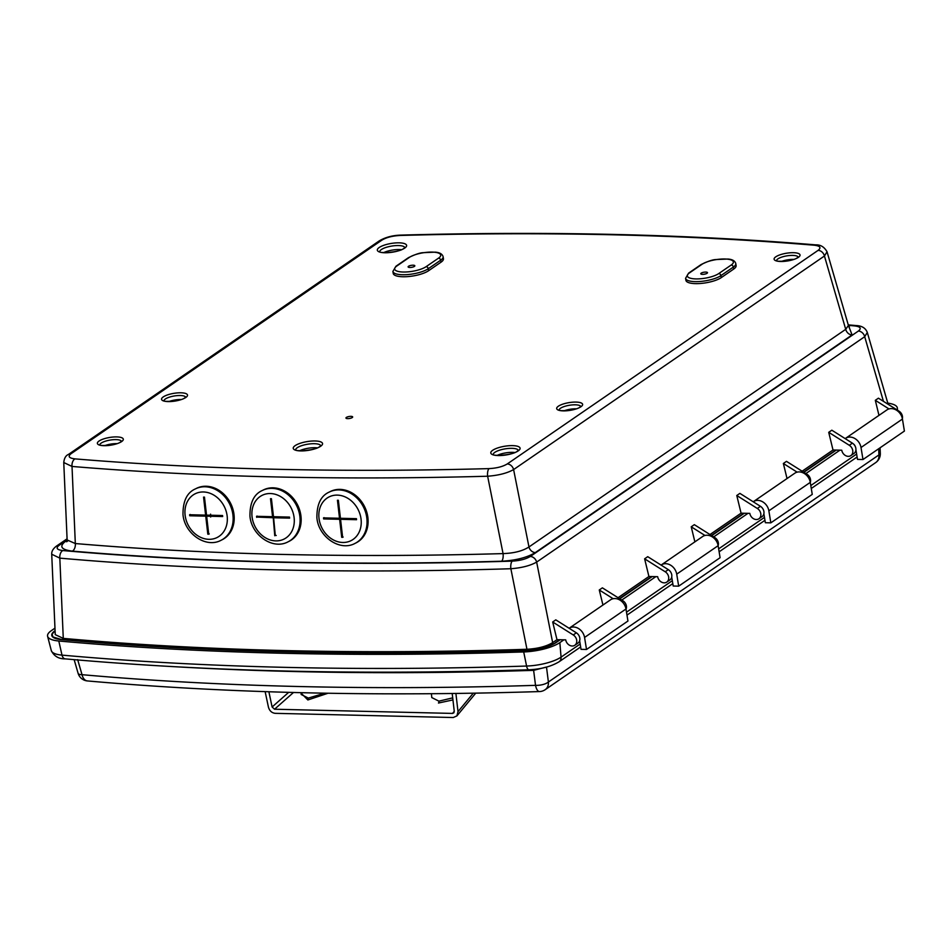 <?xml version="1.0" encoding="UTF-8"?>
<svg xmlns="http://www.w3.org/2000/svg" width="952" height="952" viewBox="0 0 952 952"><rect width="100%" height="100%" fill="white"/><g stroke="black" fill="none" stroke-linecap="round" stroke-linejoin="round"><path stroke-width="1.43" d="M352.24 417.559A3.403 1.011 170.7 0 1 348.527 418.606A3.403 1.011 170.7 0 1 345.945 418.035A3.403 1.011 170.7 0 1 346.385 417.416A3.403 1.011 170.7 0 1 350.086 416.381A3.403 1.011 170.7 0 1 352.668 416.94A3.403 1.011 170.7 0 1 352.24 417.559M414.394 266.405A3.403 1.011 170.7 0 1 410.693 267.452A3.403 1.011 170.7 0 1 408.11 266.881A3.403 1.011 170.7 0 1 408.539 266.262A3.403 1.011 170.7 0 1 412.252 265.227A3.403 1.011 170.7 0 1 414.834 265.786A3.403 1.011 170.7 0 1 414.394 266.405M707.062 273.284A3.403 1.011 170.7 0 1 703.361 274.331A3.403 1.011 170.7 0 1 700.779 273.771A3.403 1.011 170.7 0 1 701.207 273.153A3.403 1.011 170.7 0 1 704.92 272.105A3.403 1.011 170.7 0 1 707.491 272.665A3.403 1.011 170.7 0 1 707.062 273.284M299.678 450.724A12.721 3.784 170.7 0 1 317.195 447.856M104.958 445.584A11.008 3.272 170.7 0 1 116.81 443.632M383.763 252.577A12.721 3.784 170.7 0 1 401.28 249.698M169.147 401.47A11.008 3.272 170.7 0 1 181.011 399.531M497.23 455.365A12.721 3.784 170.7 0 1 514.746 452.498M564.25 410.764A11.008 3.272 170.7 0 1 576.115 408.813M781.687 261.36A11.008 3.272 170.7 0 1 793.54 259.42M507.237 463.957L818.077 250.376C821.481 247.663 820.196 245.937 814.198 245.211A1774.706 527.753 -9.3 0 0 400.078 235.465A6.378 2.523 -91.6 0 1 400.875 235.108C392.569 235.358 385.358 237.274 379.265 240.88L68.425 454.449A6.378 5.153 55.5 0 1 71.055 453.699C67.651 456.413 68.937 458.138 74.934 458.876A6.378 3.927 -85.2 0 0 72.019 466.444L75.315 543.544A1788.046 531.716 -9.3 0 0 503.061 553.6L487.638 476.226A6.378 2.523 -91.6 0 1 489.054 468.61C496.706 468.194 502.763 466.647 507.237 463.957A6.378 5.153 55.5 0 1 513.604 469.574C507.166 473.192 498.503 475.405 487.638 476.226A1781.061 529.645 170.7 0 1 72.019 466.444L63.76 462.529L67.128 539.962L75.315 543.544A6.378 3.939 94.9 0 1 72.388 551.125C61.333 549.756 58.964 546.555 65.272 541.521A6.378 5.153 -124.5 0 0 66.949 541.26M560.216 639.744L556.17 642.517A25.514 7.592 170.7 0 1 525.218 650.513A1812.501 538.987 170.7 0 1 61.404 639.613A25.514 7.592 170.7 0 1 51.813 635.579A25.514 7.592 170.7 0 1 55.002 630.736L52.122 634.222L52.884 636.924L60.952 639.363A1811.882 538.808 -9.3 0 0 526.325 650.311L540.093 648.538L554.98 643.278M52.039 635.65L53.312 637.447M559.681 639.732L556.98 639.661L552.684 621.989L573.247 634.948A6.378 5.153 55.5 0 1 574.818 645.254A6.378 5.153 55.5 0 1 569.332 645.147A6.378 5.153 55.5 0 1 565.714 639.863L559.681 639.732L555.123 642.862M556.98 639.661L552.66 642.636C546.353 646.432 537.785 648.657 526.956 649.276A1808.729 537.868 170.7 0 1 63.272 638.375L55.252 634.639L51.717 554.231L59.821 558.134L63.272 638.375M552.684 621.989L555.789 619.859L576.353 632.818A6.378 5.153 55.5 0 1 577.923 643.124L574.818 645.254M602.937 605.032L599.272 589.978L602.378 587.848L622.953 600.795A6.378 5.153 55.5 0 1 626.023 609.28M648.919 576.495L644.623 558.824L665.198 571.771A6.378 5.153 55.5 0 1 666.769 582.088A6.378 5.153 55.5 0 1 661.271 581.97A6.378 5.153 55.5 0 1 657.665 576.698L648.919 576.495L618.038 597.713M644.623 558.824L647.729 556.682L668.304 569.641A6.378 5.153 55.5 0 1 669.875 579.947L666.769 582.088M694.877 541.855L691.223 526.801L694.329 524.671L714.892 537.63A6.378 5.153 55.5 0 1 718.129 545.686L720.093 557.705L678.681 586.158L673.195 586.027L671.719 577.031M741.072 513.176L736.777 495.504L757.34 508.463A6.378 5.153 55.5 0 1 758.911 518.769A6.378 5.153 55.5 0 1 753.425 518.662A6.378 5.153 55.5 0 1 749.819 513.378L741.072 513.176L709.99 534.536M736.777 495.504L739.882 493.374L760.446 506.321A6.378 5.153 55.5 0 1 762.016 516.638L758.911 518.769M787.03 478.547L783.365 463.493L786.471 461.351L807.046 474.31A6.378 5.153 55.5 0 1 810.283 482.378L812.246 494.385L770.834 522.85L765.348 522.719L763.873 513.711M833.012 449.998L828.716 432.327L849.291 445.286A6.378 5.153 55.5 0 1 850.862 455.591A6.378 5.153 55.5 0 1 845.364 455.484A6.378 5.153 55.5 0 1 841.758 450.213L833.012 449.998L802.131 471.216M828.716 432.327L831.822 430.197L852.397 443.156A6.378 5.153 55.5 0 1 853.968 453.461L850.862 455.591M878.97 415.37L875.316 400.316L878.422 398.186L898.986 411.133A6.378 5.153 55.5 0 1 902.365 418.702M651.632 576.555L619.502 598.63M743.786 513.235L711.442 535.452M835.725 450.07L803.595 472.144M441.014 262.193A19.147 5.688 -9.3 0 0 443.442 258.718L443.12 256.707A19.147 5.688 170.7 0 1 440.681 260.193L441.014 262.193L428.59 270.725A19.147 5.688 -9.3 0 1 407.753 276.604A19.147 5.688 -9.3 0 1 393.235 273.438L392.902 271.427A19.147 5.688 170.7 0 0 407.432 274.592A19.147 5.688 170.7 0 0 428.257 268.726L428.59 270.725M400.078 235.465C392.426 235.882 386.369 237.429 381.895 240.13L71.055 453.699M733.683 269.071A19.147 5.688 -9.3 0 0 736.11 265.596L735.789 263.585A19.147 5.688 170.7 0 1 733.349 267.072L733.683 269.071L721.259 277.615A19.147 5.688 -9.3 0 1 700.422 283.482A19.147 5.688 -9.3 0 1 685.904 280.316L685.571 278.317A19.147 5.688 170.7 0 0 700.089 281.483A19.147 5.688 170.7 0 0 720.926 275.604L721.259 277.615M526.956 649.276L510.867 568.737A6.378 2.475 -91.8 0 1 512.236 561.121C519.84 560.692 525.861 559.145 530.276 556.48L858.335 331.07C861.727 328.369 860.477 326.643 854.587 325.905A6.378 3.975 -85 0 1 856.134 325.56L848.268 324.87M888.133 404.303L867.308 332.45L864.702 336.687A6.378 5.153 -124.5 0 0 858.335 331.07M883.444 401.351L864.702 336.687L536.642 562.096C530.288 565.678 521.696 567.892 510.867 568.737A1801.458 535.714 170.7 0 1 59.821 558.134A6.378 3.975 -85 0 1 62.772 550.553A1795.103 533.822 -9.3 0 0 512.236 561.121M503.061 553.6C514.032 553.231 522.66 551.018 528.967 546.96A6.378 5.153 -124.5 0 0 535.333 552.577C527.075 557.551 515.853 560.442 501.656 561.216A6.378 2.511 88.3 0 0 503.061 553.6M818.077 250.376A6.378 5.153 55.5 0 1 824.444 256.005L845.721 329.321L848.411 325.405L827.038 251.756L824.444 256.005L513.604 469.574L528.967 546.96L845.721 329.321A6.378 5.153 -124.5 0 0 852.088 334.937L535.333 552.577M67.116 539.832L59.024 545.389C55.633 548.09 56.882 549.816 62.772 550.553M814.198 245.211A6.378 3.927 -85.2 0 1 815.721 244.866L815.721 244.866C688.07 234.275 549.792 231.027 400.875 235.108L400.875 235.108M379.265 240.88A6.378 5.153 55.5 0 1 381.895 240.13M552.66 642.636L536.642 562.096A6.378 5.153 -124.5 0 0 530.276 556.48M59.024 545.389A6.378 5.153 -124.5 0 0 56.394 546.15L56.394 546.15C53.062 548.709 51.503 551.41 51.717 554.231M875.316 400.316L888.978 408.92M783.365 463.493L797.133 472.156M691.223 526.801L704.98 535.476M599.272 589.978L613.147 598.713M845.186 438.61A10.853 8.758 55.5 0 1 845.543 438.348L886.955 409.884A10.853 8.758 55.5 0 1 891.429 408.61A10.853 8.758 55.5 0 1 902.437 419.047L904.4 431.077L862.988 459.53L857.502 459.399L855.919 449.749M845.543 438.348A10.853 8.758 55.5 0 1 850.017 437.063A10.853 8.758 55.5 0 1 861.013 447.5L862.988 459.53M753.222 501.775A10.853 8.758 55.5 0 1 753.389 501.656L794.801 473.203A10.853 8.758 55.5 0 1 799.275 471.918A10.853 8.758 55.5 0 1 810.283 482.367L768.859 510.819L770.834 522.85M753.389 501.656A10.853 8.758 55.5 0 1 757.863 500.383A10.853 8.758 55.5 0 1 768.859 510.819M661.081 565.095A10.853 8.758 55.5 0 1 661.235 564.976L702.659 536.511A10.853 8.758 55.5 0 1 707.122 535.238A10.853 8.758 55.5 0 1 718.129 545.674L676.717 574.139L678.681 586.158M661.235 564.976A10.853 8.758 55.5 0 1 665.71 563.691A10.853 8.758 55.5 0 1 676.717 574.139M625.976 608.994L584.564 637.447A10.853 8.758 55.5 0 0 573.556 627.011A10.853 8.758 55.5 0 0 569.129 628.26L610.506 599.831A10.853 8.758 55.5 0 1 614.98 598.558A10.853 8.758 55.5 0 1 625.976 608.994L627.951 621.025L586.527 649.478L581.041 649.347L579.637 640.755M836.261 450.082L803.881 472.323M744.309 513.247L711.727 535.631M652.156 576.567L619.788 598.808M887.799 403.148A29.786 8.854 170.7 0 1 897.355 408.146A29.786 8.854 170.7 0 1 896.962 409.872M563.893 639.827L559.847 642.612A29.786 8.854 170.7 0 1 523.707 651.942A1816.761 540.26 170.7 0 1 58.798 641.005A29.786 8.854 170.7 0 1 47.6 636.305A29.786 8.854 170.7 0 1 51.337 630.652L54.966 628.153M655.833 576.65L621.775 600.058M747.986 513.342L713.714 536.88M839.926 450.165L805.868 473.572M533.429 669.482A6.378 2.463 -91.8 0 1 533.632 670.351L546.496 667.031L548.4 682.025A10.639 4.26 172.8 0 1 535.524 685.345L533.632 670.351A1795.246 533.858 170.7 0 1 176.168 666.793M77.659 659.629L82.027 674.682A10.639 3.308 163.8 0 1 78.1 673.29A10.639 10.639 0 0 0 87.382 680.93A10.639 6.628 -84.9 0 1 82.027 674.682A1793.818 533.441 -9.3 0 0 535.524 685.345A10.639 4.106 88.2 0 0 539.475 691.568C376.254 696.686 225.553 693.139 87.382 680.93M880.076 447.785L880.314 453.354A10.639 2.975 177.5 0 1 878.946 454.901L878.672 448.749M584.564 637.447L586.527 649.478M855.36 446.69A4.462 3.606 -124.5 0 0 853.563 444.06M334.402 518.899A19.147 15.886 63.3 0 1 334.128 518.138M329.237 492.077L330.296 491.541A28.715 23.836 63.3 0 1 367.912 517.769A28.715 23.836 63.3 0 1 356.131 542.842L355.072 543.378A28.715 23.836 63.3 0 0 366.853 518.304A28.715 23.836 63.3 0 0 329.237 492.077C320.883 495.766 316.766 504.31 316.897 517.721C318.373 536.726 339.816 551.791 355.072 543.378M341.708 537.309L339.638 519.292L323.632 518.923L340.173 519.03L341.708 537.309L342.625 537.333L340.554 519.316L356.524 519.411M340.554 519.316L356.56 519.697L356.441 518.662A23.395 6.961 170.7 0 1 350.824 518.828L335.318 518.471M323.632 518.923L323.513 517.888L339.519 518.269L337.448 500.252L338.365 500.276L340.435 518.293L356.441 518.662M339.519 518.269L338.008 500.264M200.503 515.746A19.147 15.886 63.3 0 1 200.241 514.996M195.339 488.923L196.398 488.4A28.715 23.836 63.3 0 1 234.013 514.627A28.715 23.836 63.3 0 1 222.244 539.689L221.185 540.224A28.715 23.836 63.3 0 0 232.954 515.163A28.715 23.836 63.3 0 0 195.339 488.923C186.985 492.612 182.879 501.168 182.998 514.568C184.474 533.584 205.918 548.649 221.185 540.224M207.81 534.167L205.739 516.151L189.734 515.77L206.275 515.877L207.81 534.167L208.726 534.191L206.655 516.174L222.625 516.27M206.655 516.174L222.661 516.543L222.542 515.52L206.536 515.139L204.466 497.123L203.549 497.111L205.62 515.115L189.615 514.746L189.734 515.77M205.62 515.115L204.109 497.123M267.452 517.317A19.147 15.886 63.3 0 1 267.191 516.567M262.288 490.506L263.347 489.971A28.715 23.836 63.3 0 1 300.963 516.198A28.715 23.836 63.3 0 1 289.194 541.271L288.123 541.795A28.715 23.836 63.3 0 0 299.904 516.734A28.715 23.836 63.3 0 0 262.288 490.506C253.934 494.195 249.829 502.739 249.948 516.139C251.423 535.155 272.867 550.22 288.123 541.795M275.295 535.476L273.605 517.745L289.575 517.84M276.211 535.488L275.295 535.464L273.224 517.46L274.759 535.738M272.688 517.721L257.219 517.079L273.224 517.46M273.605 517.745L289.61 518.126L289.491 517.091L273.486 516.71L271.415 498.705L270.499 498.681L272.57 516.698L256.564 516.317L256.683 517.352M272.57 516.698L271.058 498.693M288.527 517.067L287.48 517.793M272.665 517.448A3.534 1.047 -9.3 0 0 273.498 516.71M283.506 516.948L282.458 517.674M220.376 515.472A7.937 2.356 170.7 0 1 211.285 515.258M210.666 517.031L210.582 514.139M221.459 515.496L220.031 516.21M431.435 693.711L431.78 697.566L438.908 701.16L452.7 697.864M301.022 692.675L301.177 694.496L308.305 698.09L324.775 693.175M475.75 693.139L456.9 715.904L453.247 717.522L275.176 713.334C271.772 712.905 269.535 710.846 268.44 707.181L265.144 691.628M454.259 711.322L452.533 713.417L274.545 709.228L293.49 692.485M268.88 691.759L272.105 707.003L274.545 709.228M452.533 713.417L453.854 712.834L454.259 711.287L452.2 693.496M456.9 715.904L458.007 711.632L455.901 693.449M558.348 406.218A13.138 3.903 170.7 0 1 576.031 402.089A13.138 3.903 170.7 0 1 580.934 406.754A13.138 3.903 170.7 0 1 563.239 410.871A13.138 3.903 170.7 0 1 558.348 406.218M580.744 406.433A11.008 3.272 -9.3 0 0 572.009 404.933A11.008 3.272 -9.3 0 0 560.502 408.265A11.008 3.272 -9.3 0 0 559.098 409.979M99.044 441.038A13.138 3.903 170.7 0 1 116.739 436.908A13.138 3.903 170.7 0 1 121.642 441.561A13.138 3.903 170.7 0 1 103.946 445.691A13.138 3.903 170.7 0 1 99.044 441.038M121.451 441.252A11.008 3.272 -9.3 0 0 112.717 439.741A11.008 3.272 -9.3 0 0 101.209 443.085A11.008 3.272 -9.3 0 0 99.805 444.798M379.205 247.496A14.839 4.415 170.7 0 1 399.197 242.831A14.839 4.415 170.7 0 1 404.731 248.091A14.839 4.415 170.7 0 1 384.751 252.756A14.839 4.415 170.7 0 1 379.205 247.496M404.79 247.532A12.721 3.784 -9.3 0 0 394.854 245.675A12.721 3.784 -9.3 0 0 381.371 249.543A12.721 3.784 -9.3 0 0 379.741 251.637M775.773 256.826A13.138 3.903 170.7 0 1 793.468 252.696A13.138 3.903 170.7 0 1 798.371 257.349A13.138 3.903 170.7 0 1 780.676 261.479A13.138 3.903 170.7 0 1 775.773 256.826M798.181 257.04A11.008 3.272 -9.3 0 0 789.446 255.529A11.008 3.272 -9.3 0 0 777.939 258.873A11.008 3.272 -9.3 0 0 776.534 260.586M492.684 450.284A14.839 4.415 170.7 0 1 512.664 445.631A14.839 4.415 170.7 0 1 518.209 450.891A14.839 4.415 170.7 0 1 498.217 455.556A14.839 4.415 170.7 0 1 492.684 450.284M518.269 450.332A12.721 3.784 -9.3 0 0 508.32 448.463A12.721 3.784 -9.3 0 0 494.838 452.343A12.721 3.784 -9.3 0 0 493.207 454.425M295.132 445.643A14.839 4.415 170.7 0 1 315.112 440.978A14.839 4.415 170.7 0 1 320.657 446.25A14.839 4.415 170.7 0 1 300.665 450.915A14.839 4.415 170.7 0 1 295.132 445.643M320.717 445.679A12.721 3.784 -9.3 0 0 310.768 443.822A12.721 3.784 -9.3 0 0 297.286 447.69A12.721 3.784 -9.3 0 0 295.655 449.784M163.244 396.925A13.138 3.903 170.7 0 1 180.928 392.795A13.138 3.903 170.7 0 1 185.83 397.46A13.138 3.903 170.7 0 1 168.147 401.589A13.138 3.903 170.7 0 1 163.244 396.925M185.64 397.139A11.008 3.272 -9.3 0 0 176.917 395.639A11.008 3.272 -9.3 0 0 165.398 398.971A11.008 3.272 -9.3 0 0 163.994 400.685M74.934 458.876A1774.706 527.753 -9.3 0 0 489.054 468.61M426.103 266.679L438.527 258.147A17.017 5.058 -9.3 0 0 432.172 252.101A17.017 5.058 -9.3 0 0 409.265 257.457L396.841 265.989A17.017 5.058 -9.3 0 0 403.184 272.022A17.017 5.058 -9.3 0 0 426.103 266.679A2.13 1.714 55.5 0 1 428.257 268.726L440.681 260.193A2.13 1.714 55.5 0 0 438.527 258.147M718.772 273.557L731.196 265.025A17.017 5.058 -9.3 0 0 724.841 258.992A17.017 5.058 -9.3 0 0 701.933 264.335L689.51 272.867A17.017 5.058 -9.3 0 0 695.852 278.912A17.017 5.058 -9.3 0 0 718.772 273.557A2.13 1.714 55.5 0 1 720.926 275.604L733.349 267.072A2.13 1.714 55.5 0 0 731.196 265.025M65.272 541.521L67.128 540.248M848.553 325.81L852.088 334.937M501.656 561.216A1794.401 533.608 170.7 0 1 72.388 551.125M854.587 325.905A1795.103 533.822 -9.3 0 0 848.399 325.358M685.571 278.317L688.629 273.117A2.13 1.714 55.5 0 1 689.51 272.867M688.629 273.117L701.053 264.585A2.13 1.714 55.5 0 1 701.933 264.335M392.902 271.427L395.961 266.239A2.13 1.714 55.5 0 1 396.841 265.989M395.961 266.239L408.384 257.706A2.13 1.714 55.5 0 1 409.265 257.457M898.331 411.585L898.986 411.133M849.291 445.286L852.397 443.156M806.189 474.905L807.046 474.31M757.34 508.463L760.446 506.321M714.036 538.213L714.892 537.63M665.198 571.771L668.304 569.641M621.882 601.533L622.953 600.795M573.247 634.948L576.353 632.818M902.437 419.047L861.013 447.5M58.798 641.005L61.999 655.119A6.378 3.986 95.1 0 0 65.224 658.867C58.738 658.986 54.109 656.237 51.313 650.632A28.429 8.449 -9.3 0 0 61.999 655.119A1815.416 539.855 -9.3 0 0 526.575 666.043L523.707 651.942M65.224 658.867C206.751 671.505 361.32 675.135 528.943 669.78A6.378 2.451 88.2 0 1 526.575 666.043A28.429 8.449 -9.3 0 0 561.061 657.13L559.847 642.612M528.943 669.78C541.188 669.185 551.244 666.507 559.121 661.747A6.378 5.153 55.5 0 0 561.061 657.13L580.173 644.004M626.499 612.172L672.314 580.696M718.653 548.864L764.468 517.376M810.795 485.544L856.621 454.056M548.4 682.025L878.946 454.901A10.639 8.58 55.5 0 1 875.709 462.589L545.163 689.7A10.639 8.58 55.5 0 0 548.4 682.025M342.244 537.047L343.148 537.059M324.168 518.65L324.049 517.626M361.07 519.292A24.466 20.301 -116.7 0 0 337.317 495.111A24.466 20.301 -116.7 0 0 319.003 518.304A24.466 20.301 -116.7 0 0 342.756 542.473A24.466 20.301 -116.7 0 0 361.07 519.292M208.345 533.893L209.261 533.917M190.269 515.508L190.15 514.473M227.171 516.139A24.466 20.301 -116.7 0 0 203.419 491.97A24.466 20.301 -116.7 0 0 185.105 515.151A24.466 20.301 -116.7 0 0 208.869 539.32A24.466 20.301 -116.7 0 0 227.171 516.139M257.219 517.079L257.099 516.055M294.12 517.709A24.466 20.301 -116.7 0 0 270.368 493.541A24.466 20.301 -116.7 0 0 252.054 516.722A24.466 20.301 -116.7 0 0 275.806 540.891A24.466 20.301 -116.7 0 0 294.12 517.709M335.068 518.328L351.205 518.709A2.13 1.083 91.3 0 0 350.824 518.828M438.908 701.16A1.618 0.821 -88.7 0 1 438.467 703.028L452.938 699.922M308.305 698.09A1.618 0.821 -88.7 0 1 307.865 699.958L301.058 693.068M328.047 693.234L307.865 699.958M288.67 692.354L272.105 707.003M458.007 711.632L473.287 693.187M580.827 406.706L580.054 407.004C576.353 410.74 557.574 411.478 558.919 409.86L559.098 410.264M121.535 441.526L120.761 441.811C117.06 445.548 98.282 446.298 99.627 444.679L99.805 445.084M404.85 247.746L403.862 248.353C399.471 252.673 378.17 253.482 379.622 251.554L379.753 251.852M798.264 257.314L797.49 257.599C793.789 261.336 775.011 262.086 776.356 260.467L776.534 260.872M518.316 450.534L517.329 451.141C512.938 455.461 491.637 456.282 493.1 454.342L493.219 454.651M320.764 445.893L319.777 446.5C315.386 450.82 294.085 451.629 295.548 449.701L295.667 450.01M185.723 397.412L184.95 397.71C181.249 401.447 162.471 402.184 163.827 400.578L164.006 400.97M53.205 637.376L52.538 636.579M67.901 540.772L66.711 541.759L67.128 539.962M848.411 325.405L849.386 326.976L848.375 326.548M827.038 251.756C824.253 246.913 820.481 244.616 815.721 244.866M68.425 454.449C65.783 455.532 64.224 458.221 63.76 462.529M867.308 332.45C865.582 328.059 861.846 325.762 856.134 325.56M67.08 538.808L56.394 546.15M735.789 263.585C734.992 260.872 732.374 259.361 727.923 259.039L715.856 259.563C712.715 259.634 707.776 261.312 701.053 264.585M443.12 256.707C442.323 253.994 439.705 252.482 435.254 252.149L423.188 252.685C420.046 252.756 415.108 254.434 408.384 257.706M51.313 650.632L47.6 636.305M897.51 410.205L897.355 408.146M74.149 659.665L78.1 673.29M539.475 691.568A10.639 10.639 0 0 0 545.163 689.7M875.709 462.589A10.639 10.639 0 0 0 880.314 453.354M857.109 457.008L811.282 488.483M764.956 520.316L719.129 551.803M672.802 583.635L626.975 615.123M580.649 646.955L559.121 661.747M336.02 518.935L334.699 518.15M351.205 518.709L355.441 518.638M273.022 515.675L273.45 516.424"/></g></svg>
